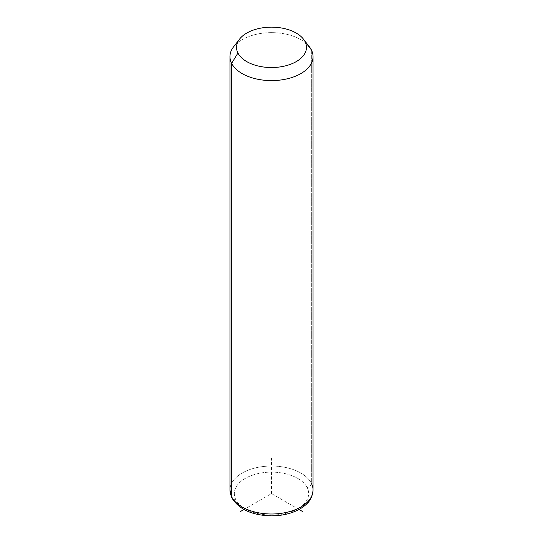 <?xml version="1.0" encoding="UTF-8"?>
<svg xmlns="http://www.w3.org/2000/svg" width="543" height="543" viewBox="0 0 543 543"><rect width="100%" height="100%" fill="white"/><g stroke="black" fill="none" stroke-linecap="round" stroke-linejoin="round"><path stroke-width="0.41" stroke-dasharray="2.71 2.04" d="M233.585 46.827A41.539 23.98 180 0 1 271.5 32.641A41.539 23.98 180 0 1 309.415 46.827M311.356 483.27A4.371 3.428 -26.9 0 1 307.162 487.553A37.162 21.455 180 0 1 281.966 514.18A37.162 21.455 180 0 1 235.838 499.635A4.371 3.428 -26.9 0 1 231.942 498.04A4.371 3.428 153.1 0 0 235.838 499.635A37.162 21.455 180 0 1 261.034 473.001A37.162 21.455 180 0 1 307.162 487.553A37.162 21.455 0 0 0 261.034 473.001A37.162 21.455 0 0 0 235.838 499.635A37.162 21.455 0 0 0 281.966 514.18A37.162 21.455 0 0 0 307.162 487.553A4.371 3.428 153.1 0 0 311.356 483.27A41.539 23.98 0 0 0 265.595 466.281A41.539 23.98 0 0 0 229.96 490.024A41.539 23.98 180 0 1 265.595 466.281A41.539 23.98 180 0 1 311.356 483.27L311.356 49.868L311.356 483.27A41.539 23.98 180 0 1 313.039 490.024L313.039 490.024M306.958 44.126A41.539 23.98 0 0 0 237.352 42.965M299.044 509.497L271.5 493.594L243.956 509.497M271.5 493.594L271.5 457.892"/><path stroke-width="0.81" d="M237.352 42.965A41.539 23.98 0 0 0 229.96 56.621A41.539 23.98 0 0 0 231.644 63.368L231.644 496.77A41.539 23.98 0 0 0 277.405 513.759A41.539 23.98 0 0 0 313.039 490.024A41.539 23.98 180 0 1 277.405 513.759A41.539 23.98 180 0 1 231.644 496.77L231.644 63.368L237.936 53.031A34.976 20.193 0 0 0 281.349 66.721A34.976 20.193 0 0 0 305.064 41.662L311.356 49.868A41.539 23.98 180 0 1 283.195 79.631A41.539 23.98 180 0 1 231.644 63.368A41.539 23.98 180 0 1 233.585 46.827L239.572 39.103A34.976 20.193 0 0 0 237.936 53.031L231.644 63.368A41.539 23.98 0 0 0 277.405 80.357A41.539 23.98 0 0 0 313.039 56.621A41.539 23.98 0 0 0 311.356 49.868L305.064 41.662A34.976 20.193 0 0 0 303.428 39.103A34.976 20.193 0 0 0 271.5 27.15A34.976 20.193 0 0 0 239.572 39.103M303.428 39.103L309.415 46.827A41.539 23.98 180 0 1 311.356 49.868A41.539 23.98 0 0 0 306.958 44.126M237.936 53.031A34.976 20.193 180 0 1 261.651 27.965A34.976 20.193 180 0 1 305.064 41.662A34.976 20.193 180 0 1 281.349 66.721A34.976 20.193 180 0 1 237.936 53.031M231.644 496.77A41.539 23.98 180 0 1 229.96 490.024A41.539 23.98 0 0 0 231.644 496.77A4.371 3.428 153.1 0 0 231.942 498.04A4.371 3.428 -26.9 0 1 231.644 496.77M229.96 56.621L229.96 490.024L231.942 498.04C239.185 509.517 252.38 515.456 271.52 515.85C282.577 515.775 292.161 513.427 300.272 508.798C306.856 504.454 312.137 500.483 313.039 490.024A41.539 23.98 0 0 0 311.356 483.27M243.956 509.497L240.583 511.438M299.044 509.497L302.417 511.438M313.039 490.024L313.039 56.621"/></g></svg>
